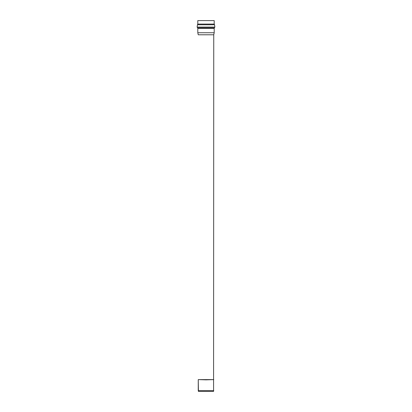 <?xml version="1.0" encoding="UTF-8"?>
<svg xmlns="http://www.w3.org/2000/svg" width="412" height="412" viewBox="0 0 412 412"><rect width="100%" height="100%" fill="white"/><g stroke="black" fill="none" stroke-linecap="round" stroke-linejoin="round"><path stroke-width="0.62" d="M198.249 390.622L213.751 390.622L198.249 390.622L198.249 379.849L198.424 391.4L213.576 391.4L198.424 391.4L198.249 390.622M213.576 391.4L213.751 34.788L198.249 34.788L213.751 34.788L214.204 32.739L197.796 32.739L198.249 34.788L197.796 32.739L214.204 32.739L214.204 28.382L197.796 28.382L197.796 32.739L197.796 28.382L214.204 28.382L214.353 27.887L197.647 27.887L197.796 28.382L197.647 27.887L214.353 27.887L214.879 27.084L197.121 27.084L197.647 27.887L197.121 27.084L214.879 27.084L214.528 24.771L197.472 24.771L197.121 27.084L197.472 24.771L214.528 24.771L214.204 24.071L197.796 24.071L197.472 24.771L197.796 24.071L214.204 24.071L214.204 20.6L197.796 20.6L214.204 20.6M197.796 24.071L197.796 20.6L197.796 24.071M206 379.849L198.249 379.607L213.751 379.607L206 379.849M206 379.607L213.751 379.607L206 379.607"/></g></svg>

